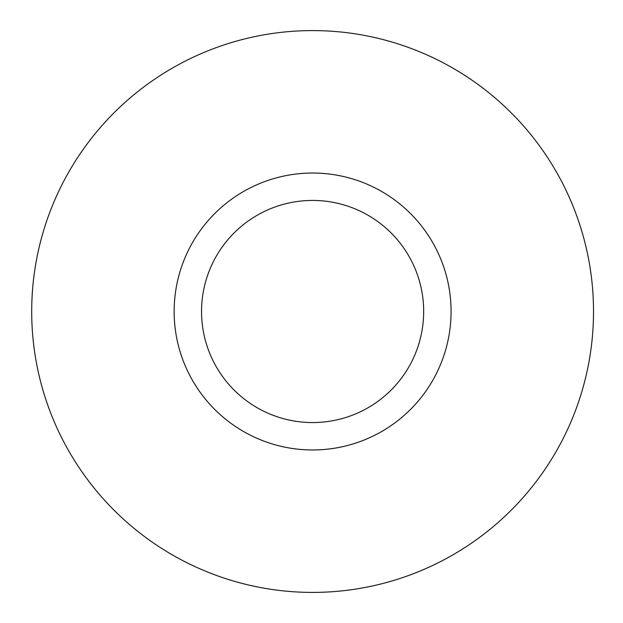 <?xml version="1.0" encoding="UTF-8"?>
<svg xmlns="http://www.w3.org/2000/svg" width="623" height="623" viewBox="0 0 623 623"><rect width="100%" height="100%" fill="white"/><g stroke="black" fill="none" stroke-linecap="round" stroke-linejoin="round"><path stroke-width="0.93" d="M451.075 311.5A138.462 138.462 0 0 1 243.375 431.412A138.462 138.462 0 0 1 243.375 191.588A138.462 138.462 0 0 1 451.075 311.5M31.703 311.5A280.903 280.903 0 0 1 453.061 68.226A280.903 280.903 0 0 1 453.061 554.774A280.903 280.903 0 0 1 31.703 311.5M423.671 311.5A111.058 111.058 0 0 0 257.081 215.317A111.058 111.058 0 0 0 257.081 407.683A111.058 111.058 0 0 0 423.671 311.5"/></g></svg>
